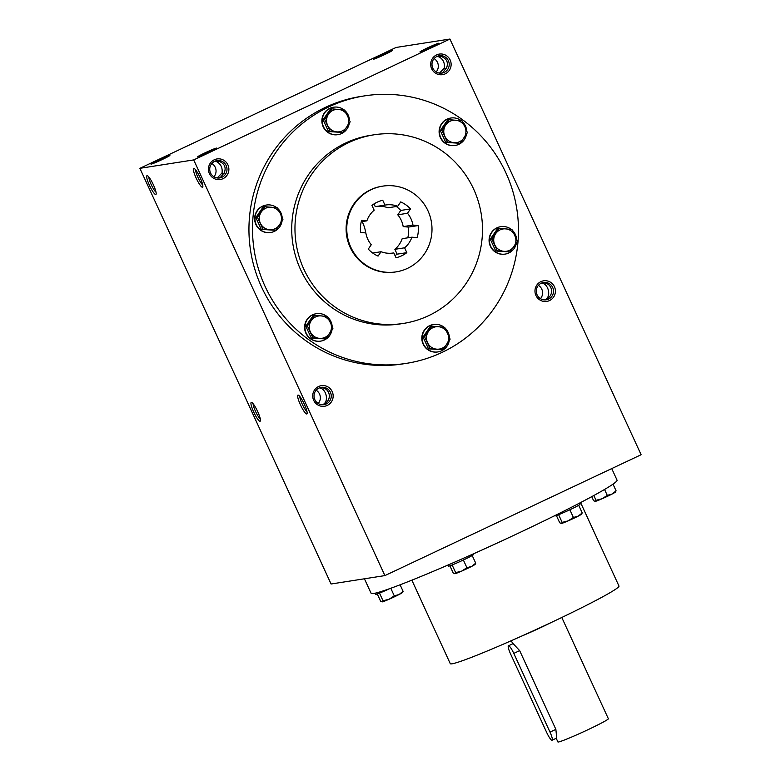 <?xml version="1.0" encoding="UTF-8"?>
<svg xmlns="http://www.w3.org/2000/svg" width="781" height="781" viewBox="0 0 781 781"><rect width="100%" height="100%" fill="white"/><g stroke="black" fill="none" stroke-linecap="round" stroke-linejoin="round"><path stroke-width="1.17" d="M561.783 617.468L608.36 718.745A27.765 1.455 155.3 0 1 588.327 729.532A27.765 1.455 155.3 0 1 557.907 741.95L556.218 738.27M513.791 653.394L519.658 650.622L513.097 643.612L508.47 645.799A8.679 1.572 -115.3 0 0 510.549 653.902L546.759 732.627A8.679 1.572 -115.3 0 0 552.079 740.222A8.679 1.572 -115.3 0 0 550 732.119L513.791 653.394A8.679 1.572 -115.3 0 0 508.47 645.799M519.658 650.622L555.867 729.356L556.716 738.035L552.079 740.222M552.04 622.106A30.371 1.591 155.3 0 1 541.741 627.114A30.371 1.591 155.3 0 1 521.191 636.3M461.376 120.782A13.882 13.628 81.1 0 0 450.92 118.019L450.598 118.068A13.882 13.628 81.1 0 0 439.703 135.787A13.882 13.628 81.1 0 0 454.884 145.5L455.206 145.451A13.882 13.628 81.1 0 0 466.521 134.059M450.92 118.019A13.882 13.628 81.1 0 0 440.025 135.738A13.882 13.628 81.1 0 0 455.206 145.451M466.667 130.827A13.882 13.628 81.1 0 0 462.411 121.68M449.221 119.669L447.63 119.913L440.308 130.554L445.746 142.376L460.097 143.304L447.347 142.122L441.909 130.31L449.221 119.669L461.971 120.84L464.88 126.717L467.409 132.663L460.097 143.304M445.746 142.376L447.347 142.122M440.308 130.554L441.909 130.31M445.756 124.96A11.276 11.08 81.1 0 0 453.907 142.679A11.276 11.08 81.1 0 0 464.88 126.717A11.276 11.08 81.1 0 0 445.756 124.96M511.35 229.419A13.882 13.628 81.1 0 0 500.894 226.656L500.562 226.705A13.882 13.628 81.1 0 0 489.667 244.424A13.882 13.628 81.1 0 0 504.848 254.137L505.17 254.089A13.882 13.628 81.1 0 0 516.495 242.696M500.894 226.656A13.882 13.628 81.1 0 0 489.999 244.375A13.882 13.628 81.1 0 0 505.17 254.089M516.641 239.474A13.882 13.628 81.1 0 0 512.375 230.317M499.196 228.306L497.595 228.56L490.283 239.201L495.72 251.013L510.061 251.941L497.312 250.769L491.874 238.947L499.196 228.306L511.945 229.487L517.373 241.3L510.061 251.941M495.72 251.013L497.312 250.769M490.283 239.201L491.874 238.947M495.72 233.597A11.276 11.08 81.1 0 0 503.872 251.326A11.276 11.08 81.1 0 0 514.845 235.364A11.276 11.08 81.1 0 0 495.72 233.597M444.106 327.249A13.882 13.628 81.1 0 0 433.64 324.486L433.318 324.535A13.882 13.628 81.1 0 0 422.423 342.263A13.882 13.628 81.1 0 0 437.604 351.977L437.926 351.919A13.882 13.628 81.1 0 0 449.251 340.526M433.64 324.486A13.882 13.628 81.1 0 0 422.746 342.205A13.882 13.628 81.1 0 0 437.926 351.919M449.387 337.304A13.882 13.628 81.1 0 0 445.131 328.147M431.942 326.136L430.351 326.39L423.038 337.031L428.476 348.843L442.817 349.771L430.067 348.599L424.63 336.777L431.942 326.136L444.701 327.317L450.129 339.13L442.817 349.771M428.476 348.843L430.067 348.599M423.038 337.031L424.63 336.777M428.476 331.427A11.276 11.08 81.1 0 0 436.628 349.156A11.276 11.08 81.1 0 0 447.601 333.194A11.276 11.08 81.1 0 0 428.476 331.427M326.888 316.442A13.882 13.628 81.1 0 0 316.432 313.679L316.11 313.728A13.882 13.628 81.1 0 0 305.205 331.447A13.882 13.628 81.1 0 0 320.386 341.16L320.718 341.112A13.882 13.628 81.1 0 0 332.032 329.719M316.432 313.679A13.882 13.628 81.1 0 0 305.537 331.398A13.882 13.628 81.1 0 0 320.718 341.112M332.179 326.497A13.882 13.628 81.1 0 0 327.913 317.34M314.733 315.329L313.132 315.573L305.82 326.214L311.258 338.036L325.599 338.964L312.849 337.782L307.411 325.97L314.733 315.329L327.483 316.5L332.921 328.323L325.599 338.964M311.258 338.036L312.849 337.782M305.82 326.214L307.411 325.97M311.258 320.62A11.276 11.08 81.1 0 0 319.419 338.349A11.276 11.08 81.1 0 0 330.383 322.387A11.276 11.08 81.1 0 0 311.258 320.62M276.913 207.795A13.882 13.628 81.1 0 0 266.458 205.032L266.136 205.081A13.882 13.628 81.1 0 0 255.241 222.81A13.882 13.628 81.1 0 0 270.421 232.523L270.743 232.474A13.882 13.628 81.1 0 0 282.058 221.072M266.458 205.032A13.882 13.628 81.1 0 0 255.563 222.761A13.882 13.628 81.1 0 0 270.743 232.474M282.205 217.85A13.882 13.628 81.1 0 0 277.948 208.693M264.759 206.682L263.168 206.936L255.856 217.577L261.284 229.389L275.634 230.317L262.885 229.145L257.447 217.323L264.759 206.682L277.509 207.863L280.418 213.74L282.947 219.676L275.634 230.317M261.284 229.389L262.885 229.145M255.856 217.577L257.447 217.323M261.293 211.973A11.276 11.08 81.1 0 0 269.445 229.702A11.276 11.08 81.1 0 0 280.418 213.74A11.276 11.08 81.1 0 0 261.293 211.973M344.157 109.965A13.882 13.628 81.1 0 0 333.702 107.202L333.38 107.251A13.882 13.628 81.1 0 0 322.485 124.98A13.882 13.628 81.1 0 0 337.665 134.693L337.988 134.635A13.882 13.628 81.1 0 0 349.302 123.242M333.702 107.202A13.882 13.628 81.1 0 0 322.807 124.921A13.882 13.628 81.1 0 0 337.988 134.635M349.449 120.02A13.882 13.628 81.1 0 0 345.192 110.863M332.003 108.852L330.412 109.106L323.1 119.747L328.537 131.559L342.879 132.487L330.129 131.315L324.691 119.493L332.003 108.852L344.753 110.033L350.191 121.846L342.879 132.487M328.537 131.559L330.129 131.315M323.1 119.747L324.691 119.493M328.537 114.143A11.276 11.08 81.1 0 0 336.689 131.872A11.276 11.08 81.1 0 0 347.662 115.91A11.276 11.08 81.1 0 0 328.537 114.143M473.237 553.924L473.52 554.549A13.882 0.732 155.3 0 1 463.504 559.948A13.882 0.732 155.3 0 1 448.294 566.157L447.825 565.112M449.895 565.786L453.224 573.02L454.864 573.742L455.655 572.639L461.698 571.096L466.911 567.719L471.734 566.362L475.727 563.169L474.926 564.282M452.121 564.956L455.655 572.639M463.367 560.016L466.911 567.719M472.202 555.525L475.727 563.169M475.414 563.96L475.121 564.36A11.276 0.596 155.3 0 1 471.734 566.362A11.276 0.596 155.3 0 1 461.698 571.096A11.276 0.596 155.3 0 1 454.864 573.742M579.482 503.14L580.019 504.311A13.882 0.732 155.3 0 1 570.003 509.7A13.882 0.732 155.3 0 1 554.793 515.909L554.695 515.685M556.394 515.548L559.723 522.782L561.363 523.504L562.154 522.401L568.197 520.849L573.4 517.471L578.233 516.114L582.226 512.932L581.425 514.035M558.62 514.708L562.154 522.401M569.866 509.768L573.4 517.471M578.701 505.287L582.226 512.932M581.913 513.713L581.62 514.123A11.276 0.596 155.3 0 1 578.233 516.114A11.276 0.596 155.3 0 1 568.197 520.849A11.276 0.596 155.3 0 1 561.363 523.504M591.744 496.648L593.599 500.68L595.229 501.402L596.03 500.299L602.073 498.756L607.276 495.379L612.109 494.022L616.092 490.839L615.301 491.942M593.824 495.515L596.03 500.299M604.553 489.462L607.276 495.379M613.017 484.142L616.092 490.839M615.789 491.62L615.496 492.03A11.276 0.596 155.3 0 1 612.109 494.022A11.276 0.596 155.3 0 1 602.073 498.756A11.276 0.596 155.3 0 1 595.229 501.402M389.582 588.698A13.882 0.732 155.3 0 1 375.671 594.302L375.163 593.189M377.272 593.941L380.601 601.165L382.241 601.887L383.032 600.784L389.075 599.242L394.278 595.864L399.111 594.507L403.094 591.324L402.303 592.428M379.498 593.101L383.032 600.784M390.793 588.269L394.278 595.864M400.097 584.793L403.094 591.324M402.791 592.105L402.498 592.515A11.276 0.596 155.3 0 1 399.111 594.507A11.276 0.596 155.3 0 1 389.075 599.242A11.276 0.596 155.3 0 1 382.241 601.887M253.161 403.787A8.767 1.591 -115.3 0 0 255.729 411.812A8.767 1.591 -115.3 0 0 260.288 418.889M148.878 177.053A8.767 1.591 -115.3 0 0 151.436 185.077A8.767 1.591 -115.3 0 0 156.005 192.155M306.982 411.597A8.767 1.591 64.7 0 1 302.413 404.519A8.767 1.591 64.7 0 1 299.855 396.494M202.699 184.872A8.767 1.591 64.7 0 1 198.13 177.785A8.767 1.591 64.7 0 1 195.572 169.76M216.132 160.798L219.178 161.384C224.537 163.61 226.265 167.359 224.352 172.63L220.388 177.492L218.865 178.029M217.196 177.961L222.029 172.991C222.683 167.925 220.955 164.166 216.854 161.745L217.303 160.847M224.069 173.587L222.029 172.991M214.726 161.306L216.854 161.745M542.268 282.79C552.431 282.126 555.252 295.413 545.792 299.406L545.294 299.621C551.523 296.634 548.584 283.64 541.536 283.064M438.385 55.949L441.431 56.525C446.8 58.76 448.528 62.509 446.605 67.781L442.642 72.633L441.128 73.18M446.322 68.738L444.291 68.142C444.945 63.066 443.217 59.317 439.117 56.886L439.566 55.998M439.449 73.111L444.291 68.142M436.979 56.457L439.117 56.886M365.85 232.933A24.299 23.86 81.1 0 0 371.278 244.726L368.271 249.09A29.502 28.975 81.1 0 0 378.063 256.09L381.069 251.726A24.299 23.86 81.1 0 0 393.8 252.898L396.026 257.75A29.502 28.975 81.1 0 0 406.833 252.654L404.607 247.802A24.299 23.86 81.1 0 0 411.909 237.18L417.142 237.658A29.502 28.975 81.1 0 0 418.147 225.563L412.915 225.084A24.299 23.86 81.1 0 0 407.487 213.281L410.494 208.917A29.502 28.975 81.1 0 0 400.702 201.918L397.695 206.291A24.299 23.86 81.1 0 0 384.965 205.11L382.739 200.268A29.502 28.975 81.1 0 0 371.932 205.364L374.167 210.206A24.299 23.86 81.1 0 0 366.865 220.838L361.632 220.349A29.502 28.975 81.1 0 0 360.617 232.445L365.85 232.933M371.278 189.646A43.385 42.604 81.1 0 0 348.638 241.514A43.385 42.604 81.1 0 0 396.074 271.876A43.385 42.604 81.1 0 0 431.473 222.429A43.385 42.604 81.1 0 0 382.69 186.142A43.385 42.604 81.1 0 0 371.278 189.646M365.762 232.923A36.443 35.789 81.1 0 0 362.13 221.579M406.833 252.654L397.109 254.167A29.502 28.975 -98.9 0 1 395.04 255.602M397.109 254.167L394.874 249.324A24.299 23.86 81.1 0 0 402.176 238.693L411.909 237.18M418.147 225.563L408.424 227.086A29.502 28.975 -98.9 0 1 407.78 237.824M408.424 227.086L403.191 226.597A24.299 23.86 81.1 0 0 397.763 214.804L400.77 210.44A29.502 28.975 -98.9 0 0 396.338 206.496M397.695 206.291L387.972 207.805A24.299 23.86 81.1 0 0 376.579 206.428M384.965 205.11L375.241 206.633L374.001 203.929M381.069 251.726L372.703 253.034M393.8 252.898L392.462 253.103M404.607 247.802L394.874 249.324M407.487 213.281L397.763 214.804M412.915 225.084L403.191 226.597M366.865 220.838L361.261 221.706M139.887 168.325L396.104 47.456L449.924 39.05L193.708 159.92L139.887 168.325L331.076 584.003L384.896 575.597L193.708 159.92M384.896 575.597L641.113 454.727L449.924 39.05M327.288 405.407A10.417 10.221 -98.9 0 1 312.751 395.02A10.417 10.221 -98.9 0 1 328.791 387.454A10.417 10.221 -98.9 0 1 327.288 405.407M223.005 178.673A10.417 10.221 -98.9 0 1 208.459 168.286A10.417 10.221 -98.9 0 1 224.498 160.72A10.417 10.221 -98.9 0 1 223.005 178.673M549.541 300.558A10.417 10.221 -98.9 0 1 535.005 290.171A10.417 10.221 -98.9 0 1 551.044 282.605A10.417 10.221 -98.9 0 1 549.541 300.558M445.258 73.824A10.417 10.221 -98.9 0 1 430.721 63.437A10.417 10.221 -98.9 0 1 446.761 55.871A10.417 10.221 -98.9 0 1 445.258 73.824M406.384 363.36L402.811 363.917A135.367 132.926 -98.9 0 1 254.811 269.211A135.367 132.926 -98.9 0 1 325.443 107.358A135.367 132.926 -98.9 0 1 361.037 96.424L364.61 95.868A135.367 132.926 81.1 0 0 329.006 106.802A135.367 132.926 81.1 0 0 258.374 268.654A135.367 132.926 81.1 0 0 406.384 363.36A135.367 132.926 81.1 0 0 516.827 209.103A135.367 132.926 81.1 0 0 364.61 95.868M155.761 194.537A10.417 1.894 -115.3 0 0 156.102 194.196A10.417 1.894 -115.3 0 0 153.135 184.277A10.417 1.894 -115.3 0 0 147.365 175.686A10.417 1.894 -115.3 0 0 149.191 184.765A10.417 1.894 -115.3 0 0 155.761 194.537M193.766 168.354A10.417 1.894 64.7 0 1 194.059 168.393A10.417 1.894 64.7 0 1 199.819 176.994A10.417 1.894 64.7 0 1 202.796 186.903A10.417 1.894 64.7 0 1 196.695 179.23A10.417 1.894 64.7 0 1 193.766 168.354M260.053 421.271A10.417 1.894 -115.3 0 0 260.385 420.93A10.417 1.894 -115.3 0 0 257.418 411.011A10.417 1.894 -115.3 0 0 251.658 402.41A10.417 1.894 -115.3 0 0 253.474 411.499A10.417 1.894 -115.3 0 0 260.053 421.271M298.049 395.079A10.417 1.894 64.7 0 1 298.342 395.127A10.417 1.894 64.7 0 1 304.102 403.718A10.417 1.894 64.7 0 1 307.079 413.637A10.417 1.894 64.7 0 1 300.978 405.954A10.417 1.894 64.7 0 1 298.049 395.079M158.484 160.066A10.417 0.547 -24.7 0 0 150.997 164.127A10.417 0.547 -24.7 0 0 160.661 160.251A10.417 0.547 -24.7 0 0 169.887 155.439A10.417 0.547 -24.7 0 0 158.484 160.066M209.064 152.168A10.417 0.547 155.3 0 1 197.691 156.835A10.417 0.547 155.3 0 1 206.897 151.973A10.417 0.547 155.3 0 1 216.581 148.146A10.417 0.547 155.3 0 1 209.064 152.168M380.747 55.207A10.417 0.547 -24.7 0 0 373.25 59.278A10.417 0.547 -24.7 0 0 382.915 55.402A10.417 0.547 -24.7 0 0 392.15 50.589A10.417 0.547 -24.7 0 0 380.747 55.207M431.327 47.309A10.417 0.547 155.3 0 1 419.944 51.985A10.417 0.547 155.3 0 1 429.15 47.124A10.417 0.547 155.3 0 1 438.844 43.297A10.417 0.547 155.3 0 1 431.327 47.309M382.69 186.142L382.046 186.239A43.385 42.604 81.1 0 0 370.633 189.744A43.385 42.604 81.1 0 0 347.994 241.622A43.385 42.604 81.1 0 0 395.43 271.973L396.074 271.876M348.902 142.513A95.448 93.73 81.1 0 0 299.103 256.637A95.448 93.73 81.1 0 0 403.465 323.412A95.448 93.73 81.1 0 0 481.34 214.648A95.448 93.73 81.1 0 0 374.011 134.801A95.448 93.73 81.1 0 0 348.902 142.513M374.011 134.801L370.77 135.308A95.448 93.73 81.1 0 0 345.661 143.011A95.448 93.73 81.1 0 0 295.862 257.134A95.448 93.73 81.1 0 0 400.223 323.92L403.465 323.412M410.494 208.917L400.77 210.44M411.87 580.176L450.266 663.655A92.851 4.871 -24.7 0 0 536.654 629.281A92.851 4.871 -24.7 0 0 618.972 586.053L580.576 502.573M364.434 578.789L371.082 593.248A135.367 7.097 -24.7 0 0 497.028 543.127A135.367 7.097 -24.7 0 0 617.039 480.12L611.738 468.58M444.262 72.379A8.767 8.611 -98.9 0 1 432.098 65.76A8.767 8.611 -98.9 0 1 448.841 61.894A8.767 8.611 -98.9 0 1 444.262 72.379M434.119 58.624A8.767 8.611 -98.9 0 1 436.188 71.93M538.402 285.358A8.767 8.611 -98.9 0 1 540.472 298.664M548.545 299.113A8.767 8.611 -98.9 0 1 536.381 292.485A8.767 8.611 -98.9 0 1 553.124 288.628A8.767 8.611 -98.9 0 1 548.545 299.113M211.856 163.483A8.767 8.611 -98.9 0 1 213.935 176.779M222.009 177.238A8.767 8.611 -98.9 0 1 209.835 170.609A8.767 8.611 -98.9 0 1 216.991 160.613A8.767 8.611 -98.9 0 1 222.009 177.238M316.139 390.207A8.767 8.611 -98.9 0 1 318.218 403.513M320.005 387.649C330.178 386.976 332.989 400.262 323.529 404.255L323.031 404.47C329.27 401.493 326.321 388.499 319.283 387.913M326.292 403.962A8.767 8.611 -98.9 0 1 314.128 397.334A8.767 8.611 -98.9 0 1 330.871 393.478A8.767 8.611 -98.9 0 1 326.292 403.962M550 732.119L555.867 729.356M511.33 640.674L512.756 643.778"/></g></svg>
